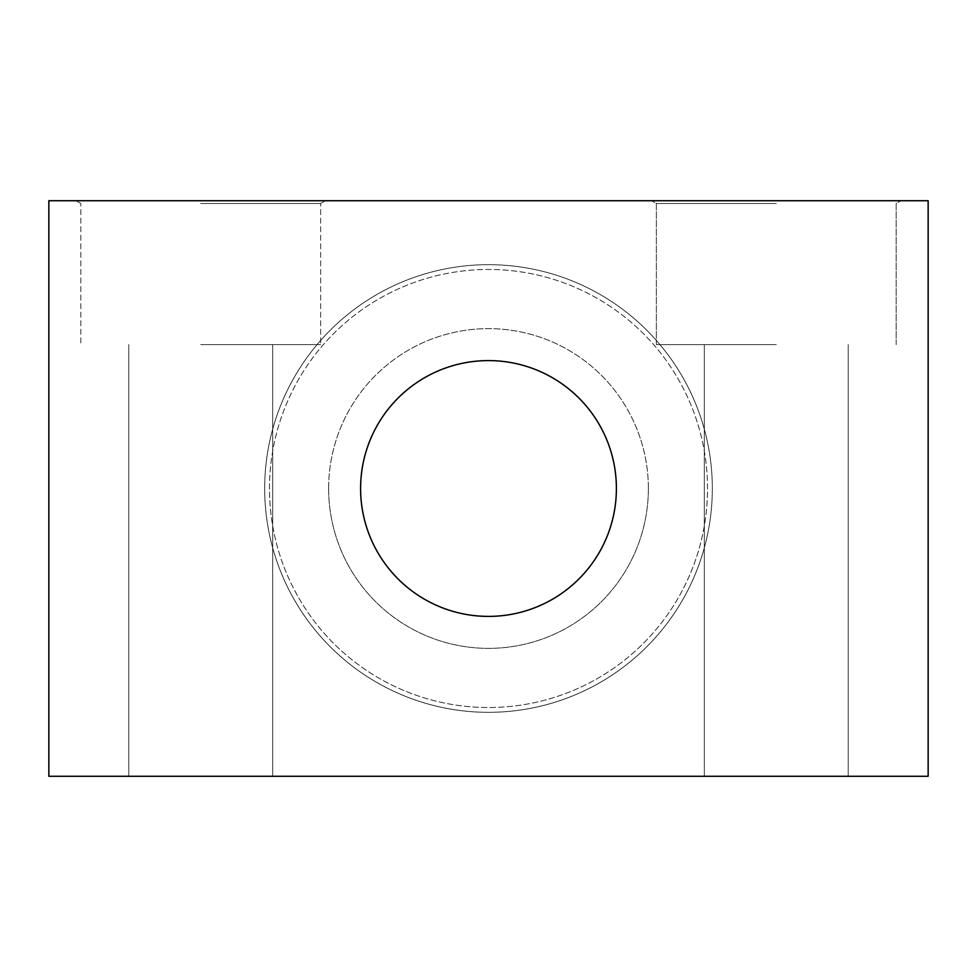 <?xml version="1.0" encoding="UTF-8"?>
<svg xmlns="http://www.w3.org/2000/svg" width="977" height="977" viewBox="0 0 977 977"><rect width="100%" height="100%" fill="white"/><g stroke="black" fill="none" stroke-linecap="round" stroke-linejoin="round"><path stroke-width="0.73" stroke-dasharray="4.88 3.66" d="M48.85 200.725L48.85 776.275L928.15 776.275L928.15 200.725L48.85 200.725L928.15 200.725L928.15 776.275L48.85 776.275L48.85 200.725L928.15 200.725L928.15 776.275L48.85 776.275L48.85 200.725M200.725 776.275L128.781 776.275L200.725 776.275M776.275 776.275L848.219 776.275L776.275 776.275M200.725 200.725L325.426 200.725L200.725 200.725M776.275 200.725L900.977 200.725L776.275 200.725M712.318 488.5A223.818 223.818 0 0 0 488.5 264.682A223.818 223.818 0 0 0 264.682 488.5A223.818 223.818 0 0 0 488.5 712.318A223.818 223.818 0 0 0 712.318 488.5A223.818 223.818 0 0 1 488.5 712.318A223.818 223.818 0 0 1 264.682 488.5A223.818 223.818 0 0 1 600.415 294.663A223.818 223.818 0 0 1 600.415 682.337A223.818 223.818 0 0 1 264.682 488.5A223.818 223.818 0 0 1 488.5 264.682A223.818 223.818 0 0 1 712.318 488.5A223.818 223.818 0 0 0 376.585 294.663A223.818 223.818 0 0 0 376.585 682.337A223.818 223.818 0 0 0 712.318 488.5M776.275 344.612L656.361 344.612L776.275 344.612M776.275 203.497L656.361 203.497L776.275 203.497M200.725 203.497L320.639 203.497L200.725 203.497M200.725 344.612L320.639 344.612L200.725 344.612M269.469 488.5A219.031 219.031 0 0 1 598.009 298.815A219.031 219.031 0 0 1 598.009 678.185A219.031 219.031 0 0 1 269.469 488.5M328.626 488.5A159.874 159.874 0 0 1 568.431 350.047A159.874 159.874 0 0 1 568.431 626.953A159.874 159.874 0 0 1 328.626 488.5M360.598 488.5A127.902 127.902 0 0 1 552.445 377.733A127.902 127.902 0 0 1 552.445 599.267A127.902 127.902 0 0 1 360.598 488.5M616.402 488.5A127.902 127.902 0 0 0 424.555 377.733A127.902 127.902 0 0 0 424.555 599.267A127.902 127.902 0 0 0 616.402 488.5A127.902 127.902 0 0 0 424.555 377.733A127.902 127.902 0 0 0 424.555 599.267A127.902 127.902 0 0 0 616.402 488.5M707.531 488.5A219.031 219.031 0 0 0 378.991 298.815A219.031 219.031 0 0 0 378.991 678.185A219.031 219.031 0 0 0 707.531 488.5M648.374 488.5A159.874 159.874 0 0 0 408.569 350.047A159.874 159.874 0 0 0 408.569 626.953A159.874 159.874 0 0 0 648.374 488.5M848.219 776.275L848.219 344.612L848.219 776.275M704.332 776.275L704.332 344.612L704.332 776.275M896.178 344.612L896.178 203.497L900.977 200.725L896.178 203.497L896.178 344.612M656.361 344.612L656.361 203.497L651.574 200.725L656.361 203.497L656.361 344.612M320.639 203.497L325.426 200.725L320.639 203.497L320.639 344.612L320.639 203.497M80.822 203.497L76.023 200.725L80.822 203.497L80.822 344.612L80.822 203.497M128.781 344.612L128.781 776.275L128.781 344.612M272.668 344.612L272.668 776.275L272.668 344.612"/><path stroke-width="1.47" d="M48.85 200.725L48.85 776.275L928.15 776.275L928.15 200.725L48.85 200.725M360.598 488.5A127.902 127.902 0 0 1 552.445 377.733A127.902 127.902 0 0 1 552.445 599.267A127.902 127.902 0 0 1 360.598 488.5"/></g></svg>
